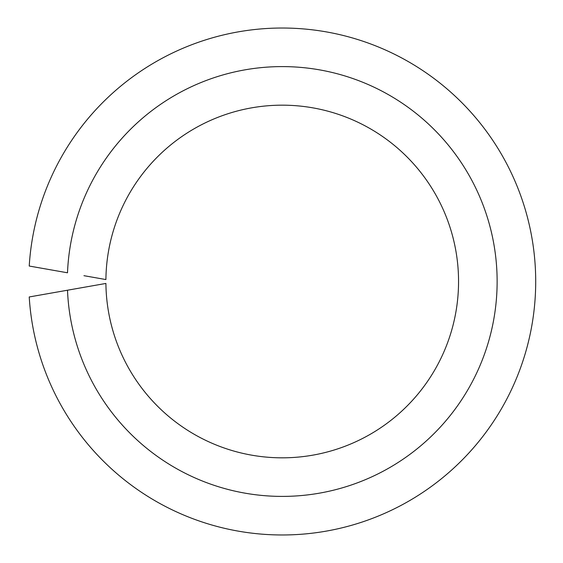 <?xml version="1.0" encoding="UTF-8"?>
<svg xmlns="http://www.w3.org/2000/svg" width="563" height="563" viewBox="0 0 563 563"><rect width="100%" height="100%" fill="white"/><g stroke="black" fill="none" stroke-linecap="round" stroke-linejoin="round"><path stroke-width="0.84" d="M83.943 287.313L67.504 290.212A214.897 214.897 0 0 0 392.179 466.143A214.897 214.897 0 0 0 392.179 96.857A214.897 214.897 0 0 0 67.504 272.788L29.227 266.039A253.47 253.47 0 0 1 413.404 64.611A253.47 253.47 0 0 1 413.404 498.389A253.47 253.47 0 0 1 29.227 296.961L105.907 283.442A176.332 176.332 0 0 0 370.947 433.883A176.332 176.332 0 0 0 370.947 129.117A176.332 176.332 0 0 0 105.907 279.558L83.943 275.687"/></g></svg>
